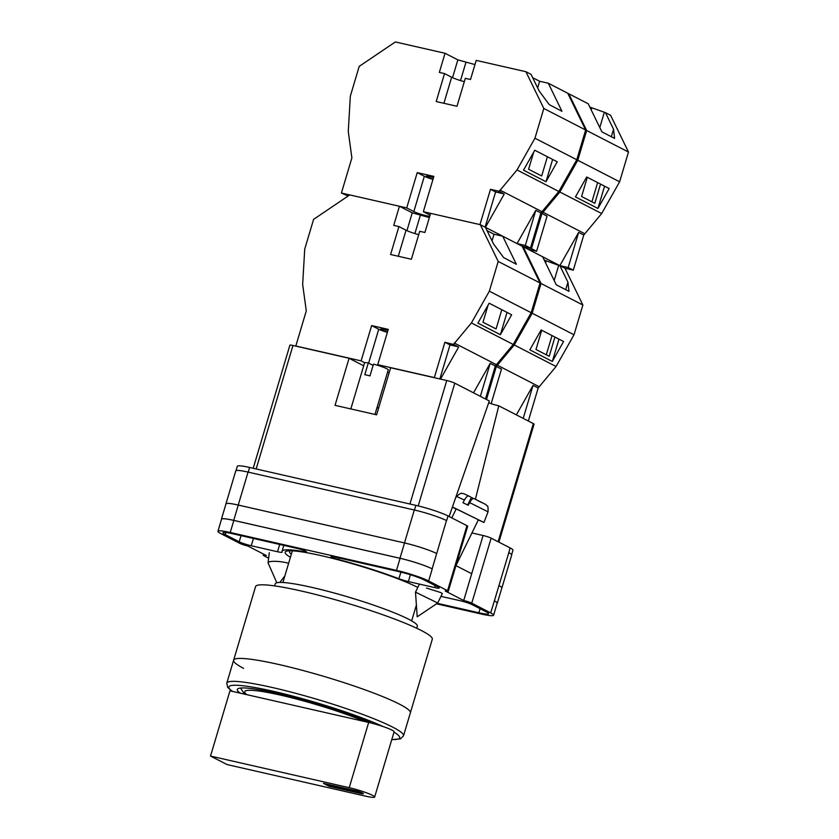 <?xml version="1.0" encoding="UTF-8"?>
<svg xmlns="http://www.w3.org/2000/svg" width="839" height="839" viewBox="0 0 839 839"><rect width="100%" height="100%" fill="white"/><g stroke="black" fill="none" stroke-linecap="round" stroke-linejoin="round"><path stroke-width="1.26" d="M290.42 557.285A73.696 8.191 16.6 0 1 287.746 550.929A73.696 8.191 16.6 0 1 321.809 555.785A73.696 8.191 16.6 0 1 417.812 587.426M290.325 550.783A69.689 7.74 -163.4 0 0 289.507 551.559A69.689 7.74 -163.4 0 0 291.322 554.243M442.184 593.823L441.23 592.733L426.516 588.055M236.021 470.637L237.322 466.274A24.709 2.748 16.6 0 1 249.613 467.47L248.229 472.137M471.948 532.954L483.096 535.502L463.715 600.514L445.215 590.992A6.177 0.682 -163.4 0 0 448.288 591.296L467.68 526.273A6.177 0.682 16.6 0 0 466.945 525.696L448.026 515.954A24.709 2.748 16.6 0 0 415.861 505.361L249.613 467.47M483.096 535.502A6.177 0.682 16.6 0 1 491.14 538.145L471.759 603.157L490.679 612.9A24.709 2.748 -163.4 0 1 493.584 615.228A24.709 2.748 -163.4 0 1 481.282 614.022L436.5 603.818M511.643 554.642L512.965 550.206A24.709 2.748 16.6 0 0 510.06 547.888L491.14 538.145M263.561 554.107L263.226 555.219A6.177 0.682 -163.4 0 1 266.299 555.512L247.799 546A6.177 0.682 -163.4 0 1 239.765 543.347L220.835 533.604A24.709 2.748 -163.4 0 1 217.941 531.286A24.709 2.748 -163.4 0 1 230.232 532.482L396.48 570.373A24.709 2.748 -163.4 0 1 428.645 580.976L447.565 590.708A6.177 0.682 -163.4 0 1 448.288 591.296M471.696 573.74L455.944 565.633L478.398 519.761L456.196 508.906L451.802 517.904M304.609 551.789A6.397 0.713 -163.4 0 0 306.487 551.831A6.397 0.713 -163.4 0 0 303.561 550.321A6.397 0.713 -163.4 0 0 297.405 548.486L232.655 533.73A19.465 2.16 -163.4 0 0 222.964 532.786A19.465 2.16 -163.4 0 0 225.251 534.611L239.199 541.795A9.271 1.028 -163.4 0 0 251.26 545.759L277.531 551.747A9.271 1.028 -163.4 0 0 282.135 552.198A9.271 1.028 -163.4 0 0 282.124 552.104A76.915 8.547 -163.4 0 1 282.051 551.286A76.915 8.547 -163.4 0 1 304.609 551.789L304.893 550.845M437.266 603.293L478.87 612.774A19.465 2.16 -163.4 0 0 488.55 613.729A19.465 2.16 -163.4 0 0 486.263 611.893L472.326 604.72A9.271 1.028 -163.4 0 0 460.265 600.745L440.957 596.351M424.23 579.969A19.465 2.16 -163.4 0 0 398.903 571.621L334.153 556.865A6.397 0.713 -163.4 0 0 330.965 556.551A6.397 0.713 -163.4 0 0 338.537 559.519A76.915 8.547 -163.4 0 1 398.913 578.721A9.271 1.028 -163.4 0 0 408.383 581.574L434.644 587.562A9.271 1.028 -163.4 0 0 439.258 588.013A9.271 1.028 -163.4 0 0 438.168 587.143L424.23 579.969M263.226 555.219A6.177 0.682 -163.4 0 0 263.949 555.796L268.637 558.208M471.759 603.157A6.177 0.682 -163.4 0 0 463.715 600.514M508.665 552.597A24.709 2.748 16.6 0 1 508.812 552.67L510.06 547.888M498.943 585.601L494.381 600.892A24.709 2.748 16.6 0 1 497.286 603.22L501.848 587.919A24.709 2.748 16.6 0 0 498.943 585.601L508.812 552.67A24.709 2.748 16.6 0 1 511.717 554.999L501.89 587.94A24.709 2.748 16.6 0 1 501.795 588.097M225.943 504.029A24.709 2.748 16.6 0 1 225.943 503.851L235.759 470.899A24.709 2.748 16.6 0 1 248.061 472.095L238.234 505.047L404.482 542.938L238.286 505.068L233.724 520.369L399.972 558.26A24.709 2.748 16.6 0 1 432.127 568.852L432.242 568.905A24.709 2.748 -163.4 0 0 400.077 558.313L396.48 570.373M414.309 509.986L404.482 542.938A24.709 2.748 16.6 0 1 436.689 553.562L446.474 520.589A24.709 2.748 16.6 0 1 446.621 520.662L446.474 520.589A24.709 2.748 16.6 0 0 414.309 509.986L248.061 472.095M494.381 600.892L490.679 612.9M493.584 615.228L497.181 603.168A24.709 2.748 -163.4 0 0 494.276 600.839M400.077 558.313L233.829 520.421A24.709 2.748 -163.4 0 0 221.527 519.226L217.941 531.286M221.465 519.456A24.709 2.748 16.6 0 1 221.423 519.163A24.709 2.748 16.6 0 1 233.724 520.369M221.423 519.163L225.985 503.872A24.709 2.748 16.6 0 1 238.286 505.068M498.995 585.622A24.709 2.748 16.6 0 1 501.89 587.94M399.972 558.26L404.524 542.959A24.709 2.748 16.6 0 1 436.647 553.53M225.943 503.851A24.709 2.748 16.6 0 1 238.234 505.047M288.616 563.315A12.354 2.538 -173.1 0 0 272.685 561.354A12.354 2.538 -173.1 0 0 268.081 562.749A12.354 2.538 -173.1 0 0 268.144 563.063L276.828 582.769M437.706 603L417.203 616.801L415.504 592.145L437.706 603L442.352 593.498M464.407 500.075C466.138 497.034 467.606 495.692 468.812 496.027C462.362 492.954 463.967 493.793 461.838 493.437C461.471 492.703 459.699 493.71 456.531 496.436L464.407 500.075L463.002 502.739L468.225 505.256L469.63 502.592L488.046 511.842L483.946 522.466L452.441 506.955M478.324 519.918L483.946 522.466M472.619 498.827L473.416 498.481M468.781 496.017L471.382 497.401L467.669 504.984M472.923 498.219L471.35 497.464M452.368 507.144L456.122 509.063M481.565 502.509L474.004 498.544L485.697 504.47L487.302 506.022C487.931 505.592 488.172 507.532 488.046 511.842M474.025 498.555C472.829 498.209 471.361 499.551 469.63 502.592M398.284 256.262L406.045 230.222A12.354 1.374 -163.4 0 0 418.713 234.668M387.461 332.045A6.796 0.755 16.6 0 1 380.549 329.203A6.796 0.755 16.6 0 1 383.926 329.528A6.796 0.755 16.6 0 1 387.891 330.608M492.042 240.898L494.035 234.228L487.05 230.641M494.035 234.228L502.697 236.21L522.152 246.215L540.043 282.974L498.209 261.443L489.347 291.185L471.403 322.931L453.5 344.43L458.618 347.063L440.506 379.113M453.5 344.43L444.88 342.281L434.361 377.581L377.728 364.671L388.258 329.37L371.635 325.584L361.106 360.885L295.821 346.004L306.287 310.881L302.659 284.463L304.725 249.11L313.597 219.367L349.727 194.921L399.437 206.258L412.243 212.844L429.358 217.563M399.437 206.258L393.743 225.376L398.934 226.561L390.596 254.511L411.383 259.241L419.71 231.302L424.912 232.476L430.606 213.358L480.317 224.684L498.209 261.443M537.652 87.917L539.634 81.257L548.297 83.229L567.751 93.244L585.643 129.993L576.781 159.746L558.837 191.481L540.935 212.991L530.458 248.113L525.34 245.481L517.023 243.583L480.317 224.684M432.966 179.399A9.879 1.101 -163.4 0 1 424.345 176.274L417.235 172.614L433.857 176.4L423.338 211.701L479.96 224.611L490.49 189.31L499.153 191.282L504.218 194.092L485.435 227.327L493.51 243.908L503.641 257.594L516.363 264.285L502.697 236.21M488.088 305.113L482.991 322.218L496.069 328.951L501.806 309.717M500.38 334.698L477.905 323.13L489.158 303.215L511.643 314.782L500.38 334.698L507.029 312.412M389.17 372.673L387.534 372.296M381.305 366.517L377.728 364.671M364.671 362.721L361.106 360.885M473.532 392.83L490.207 363.329L480.359 396.344M540.043 282.974L531.171 312.716L513.237 344.462L495.325 365.961L490.207 363.329M496.132 364.546L454.298 343.015M531.171 312.716L489.347 291.185M513.237 344.462L471.403 322.931M495.325 365.961L485.487 398.976M377.036 407.492A3.094 2.643 -62.8 0 0 378.704 407.754M387.366 332.37A9.879 1.101 -163.4 0 1 378.746 329.245L371.635 325.584M457.968 346.727L450.008 344.913L439.856 378.966M444.88 342.281L450.008 344.913M406.045 230.222L398.934 226.561M406.936 230.652L412.243 212.844M414.896 233.557L420.287 215.497M399.532 704.183A92.206 10.246 16.6 0 1 410.355 712.856A92.206 10.246 -163.4 0 0 399.532 704.183A92.206 10.246 -163.4 0 0 301.495 670.099A92.206 10.246 -163.4 0 0 233.63 660.178A92.206 10.246 16.6 0 1 301.495 670.099A92.206 10.246 16.6 0 1 399.532 704.183M233.63 660.178L226.792 683.124A92.206 10.246 16.6 0 1 294.657 693.035A92.206 10.246 16.6 0 1 392.694 727.13A92.206 10.246 16.6 0 1 403.517 735.803L432.295 639.255A92.206 10.246 -163.4 0 0 421.472 630.582A92.206 10.246 -163.4 0 0 323.435 596.487A92.206 10.246 -163.4 0 0 255.58 586.566L233.63 660.178A92.206 10.246 16.6 0 0 243.593 668.389M416.721 628.254L417.329 626.209A74.136 8.233 -163.4 0 0 408.635 619.234A74.136 8.233 -163.4 0 0 329.8 591.82A74.136 8.233 -163.4 0 0 275.244 583.85L274.636 585.895M372.138 723.281A80.313 8.925 -163.4 0 0 288.322 696.013A80.313 8.925 -163.4 0 0 237.311 689.459A80.313 8.925 -163.4 0 0 240.185 693.15M210.516 756.065L349.223 787.685A17.913 1.993 16.6 0 1 372.547 795.362A17.913 1.993 16.6 0 1 374.645 797.05A17.913 1.993 16.6 0 1 365.731 796.18L227.023 764.56L210.516 756.065L229.97 690.822L365.175 721.634A72.584 8.065 -163.4 0 0 280.845 695.195A72.584 8.065 -163.4 0 0 246.865 694.671M349.223 787.685L368.678 722.431A17.913 1.993 16.6 0 1 391.991 730.119A17.913 1.993 16.6 0 1 394.099 731.797L374.645 797.05M360.319 793.4A6.177 0.682 -163.4 0 0 363.392 793.694A6.177 0.682 -163.4 0 0 360.581 792.236A6.177 0.682 -163.4 0 0 354.635 790.464L323.455 783.364L329.15 786.29L360.319 793.4L360.665 792.268M368.678 722.431L365.175 721.634M360.309 792.142L329.507 785.115L329.15 786.29M329.507 785.115L328.196 784.444M350.817 408.939L364.566 362.847A12.354 1.374 -163.4 0 1 368.29 362.951L364.787 374.718A12.354 1.374 16.6 0 1 367.199 375.211A12.354 1.374 16.6 0 1 369.978 375.893L373.491 364.126A12.354 1.374 -163.4 0 1 388.247 369.905L374.97 414.435M498.114 541.742L533.331 423.601L498.786 405.824L475.409 499.226M533.331 423.601A6.177 0.682 16.6 0 1 534.055 424.188L498.89 542.141M253.2 468.288L289.895 345.186A6.177 0.682 16.6 0 1 292.968 345.479L256.157 468.959M363.686 365.794L349.076 358.274L292.968 345.479M409.935 504.008L446.747 380.528L390.638 367.744L376.606 414.812L335.044 405.342L349.076 358.274M446.747 380.528A6.177 0.682 16.6 0 1 454.79 383.182L418.2 505.917M449.106 516.52L489.326 400.958L454.79 383.182M488.686 402.804A10.267 1.143 -163.4 0 0 498.786 405.824M368.29 362.951L373.103 365.426M491.151 403.674L501.46 369.118L496.331 366.475L514.244 344.976L532.178 313.241L541.05 283.488L523.158 246.739L522.309 246.54L531.465 248.627L536.593 251.27L528.276 249.372L564.993 268.27L573.299 270.158L568.181 267.526L558.701 265.365L544.228 260.069M523.158 246.739L542.613 256.744L556.278 284.82L568.989 291.364L567.94 282.208L559.865 265.627L578.648 232.403L568.181 267.526M541.05 283.488L582.885 305.018L564.993 268.27M528.329 421.031L538.166 388.006L556.079 366.507L574.012 334.771L582.885 305.018M514.244 344.976L556.079 366.507M532.178 313.241L574.012 334.771M529.849 349.863L552.324 361.441L563.588 341.525L541.103 329.947L529.849 349.863M538.166 388.006L533.048 385.374L516.373 414.875M497.139 365.07L538.963 386.601M496.331 366.475L486.494 399.5M533.048 385.374L523.2 418.388M541.711 330.262L535.985 349.496L549.209 356.292L554.936 337.068M558.973 339.145L552.324 361.441M554.18 280.52L558.701 265.365M546.304 354.803L552.031 335.579M565.717 289.675L567.94 282.208M545.623 262.943L546.179 261.076M443.894 103.281L451.655 77.251A12.354 1.374 -163.4 0 0 464.313 81.687M433.06 179.074A6.796 0.755 16.6 0 1 426.149 176.221A6.796 0.755 16.6 0 1 429.537 176.557A6.796 0.755 16.6 0 1 433.49 177.627M539.634 81.257L532.66 77.66M417.235 172.614L406.716 207.915L341.421 193.033L351.887 157.9L348.269 131.492L350.335 96.139L359.197 66.386L395.337 41.95L445.037 53.276L457.853 59.873L474.958 64.582M445.037 53.276L439.342 72.406L444.534 73.58L436.207 101.529L456.982 106.27L465.32 78.321L470.511 79.506L476.216 60.387L525.917 71.714L543.819 108.462L534.946 138.215L517.013 169.95L499.1 191.46M548.297 83.229L561.973 111.304L549.241 104.613L539.12 90.937L531.045 74.346L525.917 71.714M585.643 129.993L543.819 108.462M533.688 152.142L528.591 169.237L541.679 175.97L547.406 156.746M545.99 181.727L523.505 170.16L534.758 150.244L557.243 161.812L545.99 181.727L552.628 159.441M430.071 215.172L423.338 211.701M424.345 176.274L413.826 211.575A9.879 1.101 -163.4 0 0 429.704 216.389M413.826 211.575L406.716 207.915M341.421 193.033L348.101 196.022M530.458 248.113L522.152 246.215M517.023 243.583L535.806 210.348L525.34 245.481M540.935 212.991L535.806 210.348M541.732 211.575L499.897 190.044M576.781 159.746L534.946 138.215M558.837 191.481L517.013 169.95M503.568 193.757L495.608 191.942L485.11 227.159M490.49 189.31L495.608 191.942M451.655 77.251L444.534 73.58M452.536 77.681L457.853 59.873M460.506 80.586L465.886 62.516M536.593 251.27L547.059 216.137L541.942 213.505L559.844 192.005L577.788 160.27L586.65 130.517L568.758 93.758L567.909 93.569M568.758 93.758L588.212 103.774L601.878 131.849L614.588 138.393L613.54 129.237L605.475 112.657L610.593 115.289L628.484 152.048L586.65 130.517M589.827 107.088L605.475 112.657M573.299 270.158L583.776 235.035L601.678 213.536L619.622 181.801L628.484 152.048M559.844 192.005L601.678 213.536M577.788 160.27L619.622 181.801M575.449 196.892L597.934 208.46L609.187 188.544L586.713 176.977L575.449 196.892M583.776 235.035L578.648 232.403M542.739 212.089L584.573 233.62M541.942 213.505L531.465 248.627M587.321 177.291L581.584 196.515L594.809 203.321L600.546 184.098M604.583 186.174L597.934 208.46M599.791 127.549L604.3 112.395M591.904 201.821L597.63 182.598M611.316 136.705L613.54 129.237M591.222 109.961L591.778 108.095M432.242 568.905L428.645 580.976M466.945 525.696L447.565 590.708M448.026 515.954L446.621 520.662M436.689 553.562L432.127 568.852M233.829 520.421L230.232 532.482M435.221 585.622L434.644 587.562M410.418 574.757L408.383 581.574M400.885 572.093L398.913 578.721M338.998 557.966L338.537 559.519M480.076 608.715L478.87 612.774M279.702 544.459L277.531 551.747M253.43 538.47L251.26 545.759M241.034 535.639L239.199 541.795M225.88 532.503L225.251 534.611M415.861 505.361L414.466 510.028M378.746 329.245L368.646 363.13M391.792 739.547A89.112 9.9 -163.4 0 0 393.994 732.132M383.402 726.668A89.112 9.9 -163.4 0 0 276.073 691.934A89.112 9.9 -163.4 0 0 232.613 691.42M283.813 545.392L282.051 551.286M268.081 562.749L269.309 552.681M279.827 582.434L284.861 575.911M415.504 592.145L419.437 584.101M456.531 496.436L455.514 498.104M378.557 408.278L377.141 407.555M411.666 620.881L416.396 605.024M282.9 582.497L292.339 550.835M403.517 735.803L400.518 738.844L391.75 739.652M226.792 683.124L227.631 687.298L232.183 691.326M240.531 688.032L243.446 692.5L245.921 694.451"/></g></svg>
